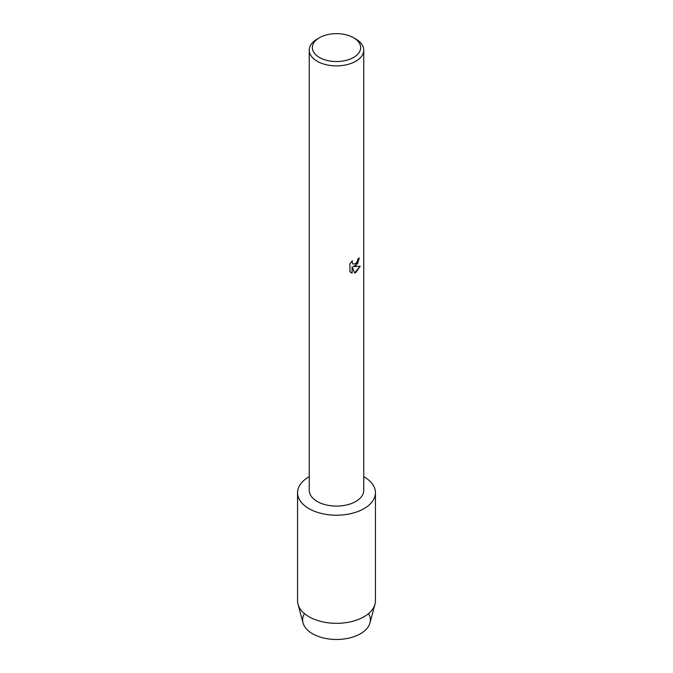 <?xml version="1.0" encoding="UTF-8"?>
<svg xmlns="http://www.w3.org/2000/svg" width="673" height="673" viewBox="0 0 673 673"><rect width="100%" height="100%" fill="white"/><g stroke="black" fill="none" stroke-linecap="round" stroke-linejoin="round"><path stroke-width="1.01" d="M368.56 613.599A33.877 19.559 180 0 1 360.459 633.747A33.877 19.559 180 0 1 318.581 636.515A33.877 19.559 180 0 1 304.44 613.599M353.569 37.73L355.773 39.009A27.256 15.74 180 0 1 363.757 50.13L363.757 490.348A27.256 15.74 180 0 1 355.773 501.478A27.256 15.74 180 0 1 326.069 504.885A27.256 15.74 180 0 1 309.244 490.348L309.244 50.13A27.256 15.74 180 0 1 317.227 39.009L319.431 37.73A24.144 13.94 180 0 1 353.569 37.73A24.144 13.94 180 0 1 353.569 57.449A24.144 13.94 180 0 1 319.431 57.449A24.144 13.94 180 0 1 319.431 37.73L317.227 39.009M364.034 508.628A38.941 22.487 180 0 1 308.966 508.628A38.941 22.487 180 0 1 308.966 476.837A38.941 22.487 180 0 1 309.244 476.677A38.941 22.487 180 0 0 308.966 476.837A38.941 22.487 180 0 0 297.559 492.737A38.941 22.487 180 0 0 321.601 513.507A38.941 22.487 180 0 0 364.034 508.628A38.941 22.487 180 0 0 363.757 476.677A38.941 22.487 180 0 1 375.441 492.737A38.941 22.487 180 0 1 364.034 508.628M355.773 265.709L353.443 266.601L360.232 266.214L355.773 272.523L354.621 273.011L352.114 266.685L352.114 273.087L349.918 271.799L349.918 263.9L352.442 260.67L352.105 262.243L353.039 264.11L355.773 263.589L357.556 260.762L357.817 259.122A27.256 15.74 0 0 0 359.348 257.902L355.773 265.709M363.757 50.13A27.256 15.74 180 0 1 355.773 61.26A27.256 15.74 180 0 1 326.069 64.675A27.256 15.74 180 0 1 309.244 50.13M359.289 257.952L357.624 263.58L353.443 266.601M352.989 264.077L352.046 262.209L352.332 260.788M350.927 272.599L352.055 273.053L352.114 266.685M354.604 272.969L360.156 266.23M375.441 492.737L375.441 600.838A38.941 22.487 180 0 1 374.979 604.287L369.982 622.912A33.877 19.559 180 0 1 360.459 633.747A33.877 19.559 180 0 1 325.976 638.509A33.877 19.559 180 0 1 303.018 622.912L298.021 604.287A38.941 22.487 180 0 1 297.559 600.838L297.559 492.737M374.979 604.287A38.941 22.487 180 0 1 364.034 616.737A38.941 22.487 180 0 1 324.403 622.214A38.941 22.487 180 0 1 298.021 604.287"/></g></svg>
